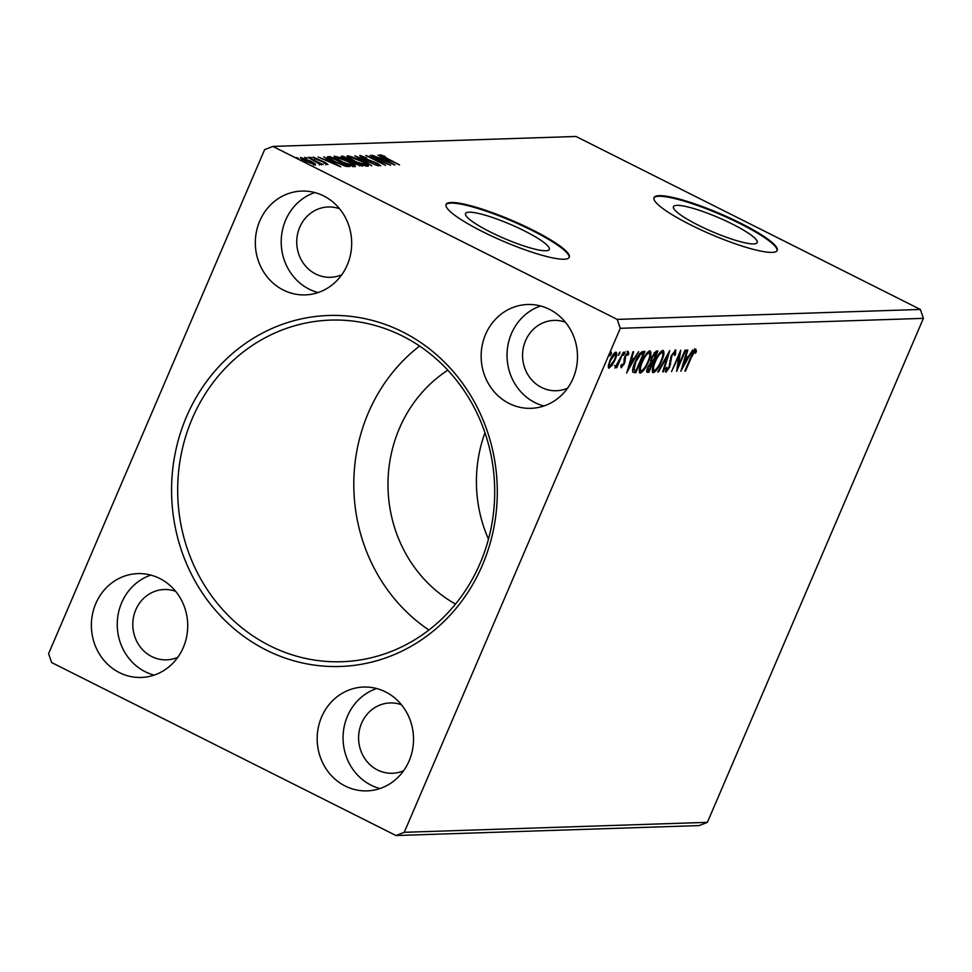<?xml version="1.0" encoding="UTF-8"?>
<svg xmlns="http://www.w3.org/2000/svg" width="972" height="972" viewBox="0 0 972 972"><rect width="100%" height="100%" fill="white"/><g stroke="black" fill="none" stroke-linecap="round" stroke-linejoin="round"><path stroke-width="1.46" d="M698.309 225.2A45.575 7.679 23.2 0 0 757.237 242.587A45.575 7.679 23.2 0 0 732.378 224.082A45.575 7.679 23.2 0 0 673.462 206.684A45.575 7.679 23.2 0 0 698.309 225.2M490.374 232.016A45.575 7.679 23.2 0 0 549.302 249.415A45.575 7.679 23.2 0 0 524.443 230.899A45.575 7.679 23.2 0 0 465.515 213.512A45.575 7.679 23.2 0 0 490.374 232.016M482.622 231.676A67.019 11.287 23.2 0 0 569.276 257.252A67.019 11.287 23.2 0 0 532.729 230.036A67.019 11.287 23.2 0 0 446.063 204.448A67.019 11.287 23.2 0 0 482.622 231.676M569.118 257.544A67.019 11.287 23.2 0 0 532.462 230.643A67.019 11.287 23.2 0 0 445.966 204.764M690.557 224.848A67.019 11.287 23.2 0 0 777.211 250.436A67.019 11.287 23.2 0 0 740.664 223.208A67.019 11.287 23.2 0 0 654.01 197.632A67.019 11.287 23.2 0 0 690.557 224.848M777.053 250.727A67.019 11.287 23.2 0 0 740.397 223.815A67.019 11.287 23.2 0 0 653.901 197.936M175.64 591.316A35.186 32.635 -91.9 0 0 164.268 589.518A35.186 32.635 -91.9 0 0 133.431 617.585A35.186 32.635 -91.9 0 0 151.766 656.562A35.186 32.635 -91.9 0 0 166.577 659.854A35.186 32.635 -91.9 0 0 177.803 657.303M403.611 770.735A35.186 32.635 88.1 0 1 392.396 773.275A35.186 32.635 88.1 0 1 377.573 769.994A35.186 32.635 88.1 0 1 359.239 731.005A35.186 32.635 88.1 0 1 390.088 702.95A35.186 32.635 88.1 0 1 401.448 704.749M565.412 322.206A35.186 32.635 -91.9 0 0 554.04 320.396A35.186 32.635 -91.9 0 0 523.203 348.462A35.186 32.635 -91.9 0 0 541.538 387.451A35.186 32.635 -91.9 0 0 556.349 390.732A35.186 32.635 -91.9 0 0 567.575 388.193M341.767 274.76A35.186 32.635 88.1 0 1 330.541 277.299A35.186 32.635 88.1 0 1 315.718 274.019A35.186 32.635 88.1 0 1 297.383 235.03A35.186 32.635 88.1 0 1 328.232 206.975A35.186 32.635 88.1 0 1 339.593 208.773M323.676 195.931A51.941 48.175 88.1 0 1 350.734 253.473A51.941 48.175 88.1 0 1 305.208 294.905A51.941 48.175 88.1 0 1 283.338 290.045A51.941 48.175 88.1 0 1 256.268 232.502A51.941 48.175 88.1 0 1 301.806 191.071A51.941 48.175 88.1 0 1 323.676 195.931M318.087 292.56A51.941 48.175 88.1 0 1 309.218 289.194A51.941 48.175 88.1 0 1 281.297 238.65A51.941 48.175 88.1 0 1 314.807 192.553M509.146 403.477A51.941 48.175 -91.9 0 0 531.016 408.325A51.941 48.175 -91.9 0 0 576.554 366.906A51.941 48.175 -91.9 0 0 549.484 309.363A51.941 48.175 -91.9 0 0 527.614 304.503A51.941 48.175 -91.9 0 0 482.088 345.935A51.941 48.175 -91.9 0 0 509.146 403.477M540.614 305.986A51.941 48.175 -91.9 0 0 507.117 352.083A51.941 48.175 -91.9 0 0 535.025 402.627A51.941 48.175 -91.9 0 0 543.895 405.992M385.532 691.906A51.941 48.175 88.1 0 1 412.59 749.448A51.941 48.175 88.1 0 1 367.064 790.88A51.941 48.175 88.1 0 1 345.194 786.02A51.941 48.175 88.1 0 1 318.123 728.478A51.941 48.175 88.1 0 1 363.662 687.046A51.941 48.175 88.1 0 1 385.532 691.906M379.943 788.535A51.941 48.175 88.1 0 1 371.073 785.169A51.941 48.175 88.1 0 1 343.152 734.625A51.941 48.175 88.1 0 1 376.662 688.528M119.374 672.588A51.941 48.175 -91.9 0 0 141.256 677.448A51.941 48.175 -91.9 0 0 186.782 636.016A51.941 48.175 -91.9 0 0 159.712 578.474A51.941 48.175 -91.9 0 0 137.842 573.614A51.941 48.175 -91.9 0 0 92.316 615.045A51.941 48.175 -91.9 0 0 119.374 672.588M150.842 575.108A51.941 48.175 -91.9 0 0 117.345 621.193A51.941 48.175 -91.9 0 0 145.253 671.737A51.941 48.175 -91.9 0 0 154.123 675.115M402.615 331.889A175.592 162.859 88.1 0 1 482.343 565.267A175.592 162.859 88.1 0 1 266.243 650.061A175.592 162.859 88.1 0 1 186.527 416.672A175.592 162.859 88.1 0 1 402.615 331.889M269.827 645.76A170.902 158.497 -91.9 0 0 341.792 661.725A170.902 158.497 -91.9 0 0 491.601 525.415A170.902 158.497 -91.9 0 0 402.554 336.081A170.902 158.497 -91.9 0 0 330.577 320.104A170.902 158.497 -91.9 0 0 180.78 456.427A170.902 158.497 -91.9 0 0 269.827 645.76M685.066 350.127L685.734 350.102L676.621 371.353L679.039 355.655L671.567 371.523L680.679 350.272L678.286 365.934L685.066 350.127M669.769 350.625L663.475 371.79L662.734 371.814L667.521 355.764L658.469 371.948L657.74 371.972L669.769 350.625M646.769 371.887L647.619 372.312C646.356 372.191 646.429 370.454 647.862 367.112L650.62 362.556L651.556 357.174L656.209 351.074L657.971 351.014L648.859 372.264L647.097 372.227M642.893 351.512L644.922 351.439L635.822 372.701L632.736 372.045C632.335 369.7 633.124 366.347 635.093 361.985C637.62 355.849 640.22 352.362 642.893 351.512M608.448 367.902L609.043 368.206L608.314 365.703L610.027 360.199C611.898 355.801 613.867 353.103 615.932 352.131C617.196 352.994 616.88 355.63 614.972 360.041L611.959 365.569L608.703 368.145M623.453 352.143L616.795 367.683L616.127 367.708L617.111 365.411L614.839 368.011L623.453 352.143M621.084 367.659L620.999 365.63L621.971 364.281L622.129 365.897L623.684 363.783L625.02 356.25L628.374 351.718L628.86 353.772L627.851 355.23L627.633 353.626L625.737 356.153L624.389 363.686L621.193 367.768M620.914 365.302L622.129 365.897M695.782 349.24L696.389 351.633L695.345 353.286L694.846 351.414L691.566 356.931L685.503 371.061L684.835 371.085L690.983 356.736C692.368 352.885 693.959 350.394 695.782 349.24L696.013 349.288M695.162 351.706L693.85 350.916L696.389 351.633M620.27 328.305L404.255 832.299L396.005 835.531L51.638 662.552L48.6 653.646L264.615 149.652L272.853 146.42L617.22 319.399L620.27 328.305L923.4 318.354L707.385 822.348L404.255 832.299M626.709 372.993L632.906 351.84L633.635 351.815L631.618 358.595L634.072 358.522L638.628 351.645L626.612 372.944M623.489 355.302L625.142 351.828L623.55 355.339M609.894 355.74L611.546 352.277L609.942 355.788M618.326 355.473L619.978 351.998L618.374 355.509M639.515 372.665L640.354 373.09C638.592 371.851 639.041 368.169 641.714 362.034C644.278 355.971 647 352.204 649.867 350.746C651.592 352.01 651.131 355.655 648.506 361.706C645.955 367.768 643.245 371.559 640.354 373.09L639.868 372.993M652.564 372.24L653.391 372.653C651.629 371.425 652.091 367.744 654.764 361.608C657.315 355.533 660.037 351.779 662.916 350.321C664.629 351.572 664.168 355.23 661.543 361.28C659.004 367.343 656.282 371.134 653.391 372.653L652.905 372.568M675.564 349.896L675.552 354.476L674.532 355.582L674.677 352.083L671.907 355.716L669.635 367.234L665.942 372.24L665.796 368.704L666.877 367.38L666.889 370.065L668.93 367.343L671.251 355.716L675.807 349.956M680.898 371.219L687.083 350.066L687.824 350.042L685.795 356.821L688.261 356.736L692.817 349.871L680.801 371.17M306.945 158.132L304.734 157.318L306.751 158.594M312.121 157.962L309.91 157.148L311.927 158.424M340.71 166.844L318.038 157.014L325.997 160.149L328.463 160.064L323.761 156.832L340.71 166.844M347.952 161.279C353.638 164.11 356.019 165.896 355.096 166.649C351.548 166.115 346.955 164.414 341.293 161.546C335.607 158.715 333.262 156.942 334.271 156.213C337.794 156.759 342.351 158.448 347.952 161.279L347.818 161.583M394.899 165.07L372.215 155.241L380.186 158.363L382.652 158.29L377.95 155.058L394.899 165.07M362.034 156.383L364.16 158.108L377.646 163.442L380.684 165.811L375.654 164.183L378.667 164.79L377.051 163.503L363.455 158.12C360.503 156.626 359.336 155.714 359.956 155.374L366.699 157.999L362.034 156.383L361.305 157.683M378.473 165.264L378.315 165.945M360.989 160.854C366.675 163.685 369.056 165.471 368.133 166.224C364.597 165.69 359.992 163.989 354.343 161.121C348.656 158.29 346.311 156.504 347.308 155.787C350.831 156.334 355.4 158.023 360.989 160.854L360.855 161.145M298.513 158.4L296.314 157.598L298.319 158.861M272.853 146.42L575.995 136.469L920.363 309.448L617.22 319.399M343.104 156.2L362.86 166.127L354.707 163.77L344.89 159.141C341.634 157.5 340.455 156.541 341.354 156.249L343.104 156.2L342.995 157.622M354.902 155.812L377.476 165.641L359.616 158.205L371.741 165.835L354.877 155.86M382.203 155.727L399.504 164.924L385.495 158.242C381.632 156.443 379.858 155.265 380.173 154.706L385.289 156.577L382.203 155.727L381.546 156.99M370.198 155.301L390.623 165.216L371.511 157.95L385.568 165.374L365.812 155.447L384.9 162.689L370.198 155.301M327.6 157.671L328.026 156.686L330.067 156.626L349.823 166.552L345.692 166.309L334.295 161.644C328.487 158.776 326.398 157.124 328.026 156.686L327.151 156.966M325.972 164.061L324.855 162.664L315.876 159.189L313.13 157.039L325.45 162.616L327.953 164.56L323.761 162.931L326.252 163.624L325.729 164.839M314.977 157.938L314.32 159.201M319.691 164.061L307.917 157.355L323.032 164.584L320.225 163.539L321.44 164.766L319.217 163.758L319.873 163.831L319.351 165.046M315.062 163.697L315.633 164.961L305.658 161.267C301.539 159.214 299.886 157.938 300.688 157.452L310.603 161.109L315.062 163.697L314.588 164.827M707.385 822.348L699.147 825.58L396.005 835.531M920.363 309.448L923.4 318.354M419.588 346.032A170.902 158.497 -91.9 0 0 428.907 630.014M447.825 370.198A134.039 124.319 -91.9 0 0 388.059 489.22A134.039 124.319 -91.9 0 0 455.503 604.062M484.967 432.759A134.039 124.319 -91.9 0 0 488.466 539.205M351.694 161.984L352.763 162.518M341.901 157.428L342.581 157.415M359.227 165.702L360.162 165.131L353.832 161.947L352.423 163.308M359.834 165.896L360.162 165.131M355.217 164.025L359.458 165.143M353.48 161.96C352.459 161.984 353.079 162.567 355.339 163.733M349.981 161.267L351.803 160.927L344.453 157.233L343.092 157.415L342.569 158.63M351.439 161.765L351.803 160.927M345.437 159.408L350.151 160.854M343.687 157.257C342.569 157.282 343.201 157.901 345.558 159.116M366.335 165.398L367.355 166.163M347.526 157.051L348.766 157.318M354.889 161.388L366.48 165.046L365.958 166.261M365.812 165.823L366.08 165.204C366.808 164.596 364.889 163.15 360.32 160.878L349.361 156.808L348.401 158.181M349.361 156.808C348.523 157.379 350.418 158.813 355.011 161.097M382.008 159.505L382.652 158.29M382.506 159.372L390.076 162.676L384.39 159.311L382.373 159.663M353.286 165.823L354.318 166.589M334.49 157.488L335.729 157.743M341.852 161.826L353.443 165.483L352.921 166.698M352.763 166.248L353.03 165.629C353.772 165.021 351.852 163.575 347.283 161.303L336.312 157.233L335.364 158.606M336.312 157.233C335.486 157.804 337.369 159.238 341.974 161.522M327.868 157.889L329.544 157.841L330.067 156.626M347.125 165.556L331.416 157.658L329.387 157.999L334.976 161.619L344.185 165.349L347.125 165.556L346.712 166.504M327.819 161.279L328.463 160.064M328.317 161.158L335.899 164.45L330.201 161.097L328.196 161.449M319.934 164.219L320.225 163.539M306.192 161.534L314.138 163.964L313.628 165.179M313.64 164.584L313.871 164.074C314.333 163.648 313.008 162.664 309.91 161.121L302.462 158.339L301.66 159.663M302.462 158.339C301.952 158.74 303.228 159.7 306.314 161.243M694.652 348.669L695.259 351.074M630.986 358.279L631.618 358.595M633.343 358.534L632.286 360.418M630.342 360.454L630.974 360.77L628.86 367.866L632.857 360.709L630.415 360.187M628.228 367.55L628.86 367.866M632.857 360.709L630.974 360.77M621.169 365.411L621.971 365.812M627.244 351.147L627.73 353.213L628.86 353.772M624.607 357.307L625.251 357.623M624.206 358.668L625.288 359.203M624.158 358.632L624.073 360.733M624.133 360.758L625.203 361.292M621.837 365.776L620.914 366.881M624.06 353.128L624.947 353.577M610.452 353.577L611.352 354.027M611.291 365.241L611.959 365.569M609.833 366.298L608.302 367.55M615.555 352.204L615.507 354.221M614.389 353.674L615.106 354.039L610.708 360.175C609.274 363.467 608.982 365.508 609.857 366.298L614.304 360.053C615.75 356.76 616.017 354.756 615.106 354.039L614.219 353.516M608.508 365.679L609.857 366.298M618.885 353.298L619.784 353.747M643.537 351.487L642.735 353.358M635.36 370.551L634.692 372.13L635.822 372.701M634.692 372.13L632.796 372.155M632.821 369.457L636.077 370.539L643.318 353.65L640.56 354.27L635.761 361.961L633.951 370.016L632.711 369.19M643.318 353.65L639.43 353.699M639.612 353.796L640.56 354.27M641.69 370.794L639.43 372.495M649.648 350.771L649.721 353.565M647.838 352.362L649.308 352.994L647.364 352.472M639.345 369.567L641.253 370.903C643.586 369.664 645.785 366.614 647.826 361.742C649.94 356.906 650.317 353.966 648.956 352.921C646.635 354.087 644.448 357.113 642.395 362.021C640.269 366.881 639.892 369.846 641.253 370.903M656.574 351.062L655.772 352.921M652.261 361.122L651.459 363.006M648.397 370.138L647.729 371.705L648.859 372.264M647.729 371.705L646.72 371.729M650.511 360.32L652.977 361.122L656.355 353.213L652.236 357.149L651.665 360.916L652.637 361.134M656.355 353.213L654.071 352.727M648.008 366.772L648.421 370.138L649.114 370.113L652.042 363.297L650.438 362.75M646.975 369.506L648.421 370.138M650.56 362.738L651.69 363.309L648.543 367.052M654.46 352.678L655.59 353.249M654.739 370.368L652.467 372.069M662.685 350.345L662.77 353.14M660.875 351.925L662.345 352.557L660.401 352.046M652.382 369.141L654.29 370.478C656.635 369.238 658.822 366.189 660.875 361.317C662.977 356.481 663.354 353.541 662.005 352.496C659.684 353.662 657.485 356.688 655.432 361.584C653.318 366.456 652.929 369.421 654.29 370.478M662.843 371.474L663.475 371.79M675.042 350.078L674.847 352.131M674.872 354.148L675.552 354.476M670.583 357.477L671.239 357.805M669.744 363.54L670.68 364.014M666.695 370.004L665.419 371.425M677.703 365.642L677.241 366.736M678.954 354.282L678.76 355.509M677.435 365.508L678.286 365.934M685.163 356.505L685.795 356.821M687.52 356.76L686.475 358.644M684.519 358.668L685.151 358.984L683.037 366.092L687.034 358.923L684.604 358.401M682.405 365.776L683.037 366.092M687.034 358.923L685.151 358.984M351.184 161.595L351.463 160.939M346.311 166.431L346.676 165.568M633.367 372.179L634.497 372.738M641.459 353.103L642.589 353.674M669.89 360.648L670.899 361.147M615.701 366.092L614.571 365.521M651.799 361.025L650.669 360.454"/></g></svg>

